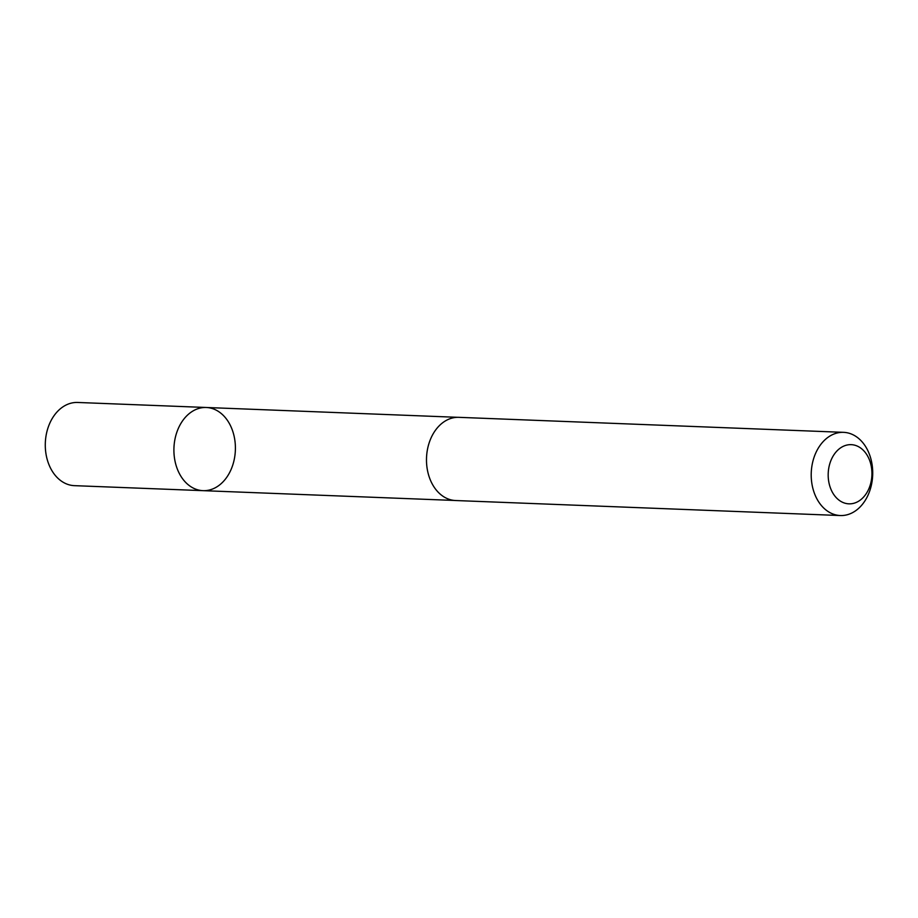 <?xml version="1.0" encoding="UTF-8"?>
<svg xmlns="http://www.w3.org/2000/svg" width="918" height="918" viewBox="0 0 918 918"><rect width="100%" height="100%" fill="white"/><g stroke="black" fill="none" stroke-linecap="round" stroke-linejoin="round"><path stroke-width="1.38" d="M191.151 412.148A41.62 30.73 -87.8 0 1 206.286 407.489A41.62 30.73 -87.8 0 1 235.364 450.279A41.62 30.73 -87.8 0 1 203.039 490.66A41.62 30.73 -87.8 0 1 174.523 458.357A41.62 30.73 -87.8 0 1 191.151 412.148A41.62 30.73 -87.8 0 1 206.286 407.489L77.663 402.463A41.631 30.742 92.2 0 0 62.539 407.122A41.631 30.742 92.2 0 0 45.9 453.343A41.631 30.742 92.2 0 0 74.415 485.656L203.039 490.66A41.62 30.73 -87.8 0 1 174.523 458.357A41.62 30.73 -87.8 0 1 191.151 412.148M843.585 432.344L458.862 417.334A41.631 30.742 92.2 0 0 426.526 457.738A41.631 30.742 92.2 0 0 455.615 500.528L840.337 515.537A41.631 30.742 92.2 0 0 855.461 510.878A41.631 30.742 92.2 0 0 872.1 464.657A41.631 30.742 92.2 0 0 843.585 432.344A41.631 30.742 92.2 0 0 811.248 472.736A41.631 30.742 92.2 0 0 840.337 515.537M859.661 500.528A29.605 21.86 92.2 0 0 862.277 449.315A29.605 21.86 92.2 0 0 828.231 472.919A29.605 21.86 92.2 0 0 859.661 500.528M457.83 417.323L206.286 407.489M454.594 500.459L203.039 490.66"/></g></svg>
